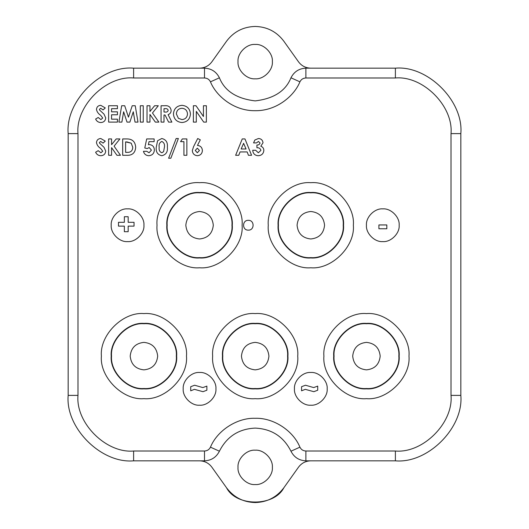 <?xml version="1.0" encoding="UTF-8"?>
<svg xmlns="http://www.w3.org/2000/svg" width="529" height="529" viewBox="0 0 529 529"><rect width="100%" height="100%" fill="white"/><g stroke="black" fill="none" stroke-linecap="round" stroke-linejoin="round"><path stroke-width="0.79" d="M199.565 211.494C191.273 212.367 186.697 216.943 185.818 225.235C186.697 233.52 191.273 238.103 199.565 238.976C207.851 238.103 212.433 233.52 213.306 225.235C212.433 216.943 207.851 212.367 199.565 211.494C191.273 212.367 186.697 216.943 185.818 225.235C186.697 233.52 191.273 238.103 199.565 238.976C207.851 238.103 212.433 233.52 213.306 225.235C212.433 216.943 207.851 212.367 199.565 211.494M310.814 211.494C302.528 212.367 297.946 216.943 297.073 225.235C297.946 233.52 302.528 238.103 310.814 238.976C319.106 238.103 323.688 233.52 324.561 225.235C323.688 216.943 319.106 212.367 310.814 211.494C302.528 212.367 297.946 216.943 297.073 225.235C297.946 233.52 302.528 238.103 310.814 238.976C319.106 238.103 323.688 233.52 324.561 225.235C323.688 216.943 319.106 212.367 310.814 211.494M366.445 342.375C358.153 343.255 353.577 347.831 352.698 356.123C353.577 364.408 358.153 368.991 366.445 369.864C374.73 368.991 379.313 364.408 380.186 356.123C379.313 347.831 374.73 343.255 366.445 342.375C358.153 343.255 353.577 347.831 352.698 356.123C353.577 364.408 358.153 368.991 366.445 369.864C374.73 368.991 379.313 364.408 380.186 356.123C379.313 347.831 374.73 343.255 366.445 342.375M255.19 342.375C246.904 343.255 242.322 347.831 241.449 356.123C242.322 364.408 246.904 368.991 255.19 369.864C263.475 368.991 268.058 364.408 268.93 356.123C268.058 347.831 263.475 343.255 255.19 342.375C246.904 343.255 242.322 347.831 241.449 356.123C242.322 364.408 246.904 368.991 255.19 369.864C263.475 368.991 268.058 364.408 268.93 356.123C268.058 347.831 263.475 343.255 255.19 342.375M143.934 342.375C135.649 343.255 131.066 347.831 130.194 356.123C131.066 364.408 135.649 368.991 143.934 369.864C152.226 368.991 156.809 364.408 157.682 356.123C156.809 347.831 152.226 343.255 143.934 342.375C135.649 343.255 131.066 347.831 130.194 356.123C131.066 364.408 135.649 368.991 143.934 369.864C152.226 368.991 156.809 364.408 157.682 356.123C156.809 347.831 152.226 343.255 143.934 342.375M366.445 388.517C382.474 389.966 400.288 372.145 398.84 356.123C400.288 340.094 382.474 322.28 366.445 323.728C350.416 322.28 332.602 340.094 334.05 356.123C332.602 372.145 350.416 389.966 366.445 388.517M255.19 388.517C271.218 389.966 289.032 372.145 287.584 356.123C289.032 340.094 271.218 322.28 255.19 323.728C239.161 322.28 221.347 340.094 222.795 356.123C221.347 372.145 239.161 389.966 255.19 388.517M143.934 388.517C159.963 389.966 177.777 372.145 176.329 356.123C177.777 340.094 159.963 322.28 143.934 323.728C127.912 322.28 110.092 340.094 111.54 356.123C110.092 372.145 127.912 389.966 143.934 388.517M310.814 257.63C326.843 259.078 344.657 241.264 343.209 225.235C344.657 209.206 326.843 191.392 310.814 192.84C294.792 191.392 276.971 209.206 278.426 225.235C276.971 241.264 294.792 259.078 310.814 257.63M199.565 257.63C215.594 259.078 233.408 241.264 231.96 225.235C233.408 209.206 215.594 191.392 199.565 192.84C183.537 191.392 165.722 209.206 167.171 225.235C165.722 241.264 183.537 259.078 199.565 257.63M199.565 460.832C204.683 460.971 208.783 463.087 211.864 467.173L226.538 487.778C233.719 497.3 243.267 502.219 255.19 502.55C267.112 502.219 276.66 497.3 283.848 487.778L298.515 467.173C301.596 463.087 305.696 460.971 310.814 460.832M255.19 450.192C263.687 449.425 273.136 458.874 272.369 467.371C273.136 475.875 263.687 485.318 255.19 484.551C246.693 485.318 237.243 475.875 238.01 467.371C237.243 458.874 246.693 449.425 255.19 450.192C246.693 449.425 237.243 458.874 238.01 467.371C237.243 475.875 246.693 485.318 255.19 484.551C263.687 485.318 273.136 475.875 272.369 467.371C273.136 458.874 263.687 449.425 255.19 450.192M255.19 44.449C263.687 43.682 273.136 53.125 272.369 61.629C273.136 70.126 263.687 79.575 255.19 78.808C246.693 79.575 237.243 70.126 238.01 61.629C237.243 53.125 246.693 43.682 255.19 44.449C246.693 43.682 237.243 53.125 238.01 61.629C237.243 70.126 246.693 79.575 255.19 78.808C263.687 79.575 273.136 70.126 272.369 61.629C273.136 53.125 263.687 43.682 255.19 44.449M310.814 68.168C305.696 68.029 301.596 65.913 298.515 61.827L283.848 41.222C276.66 31.7 267.112 26.781 255.19 26.45C243.267 26.781 233.719 31.7 226.538 41.222L211.864 61.827C208.783 65.913 204.683 68.029 199.565 68.168M283.848 41.222C276.66 31.7 267.112 26.781 255.19 26.45C243.267 26.781 233.719 31.7 226.538 41.222M226.538 487.778C236.284 506.789 274.095 506.789 283.848 487.778M118.483 222.306L124.355 222.306L124.355 216.725L128.17 216.725L128.17 222.306L134.042 222.306L134.042 226.128L128.17 226.128L128.17 231.702L124.355 231.702L124.355 226.128L118.483 226.128L118.483 222.306M378.903 228.766L378.903 224.951L386.831 224.951L386.831 228.766L378.903 228.766M255.19 428.106C238.777 428.86 226.855 436.564 219.409 451.204C216.308 457.307 211.336 460.514 204.498 460.832L133.612 460.832C101.237 463.754 65.246 427.763 68.168 395.388L68.168 133.612C65.246 101.237 101.237 65.246 133.612 68.168L204.498 68.168C211.336 68.486 216.308 71.693 219.409 77.796C224.699 91.001 236.628 98.705 255.19 100.894C273.757 98.705 285.68 91.001 290.97 77.796C294.078 71.693 299.044 68.486 305.881 68.168L395.388 68.168C427.763 65.246 463.754 101.237 460.832 133.612L460.832 395.388C463.754 427.763 427.763 463.754 395.388 460.832L305.881 460.832C299.044 460.514 294.078 457.307 290.97 451.204C283.531 436.564 271.602 428.86 255.19 428.106M127.575 208.876C119.481 208.142 110.482 217.141 111.216 225.235C110.482 233.329 119.481 242.328 127.575 241.594C135.669 242.328 144.668 233.329 143.934 225.235C144.668 217.141 135.669 208.142 127.575 208.876C119.481 208.142 110.482 217.141 111.216 225.235C110.482 233.329 119.481 242.328 127.575 241.594C135.669 242.328 144.668 233.329 143.934 225.235C144.668 217.141 135.669 208.142 127.575 208.876M310.814 372.482C302.72 371.748 293.727 380.748 294.455 388.841C293.727 396.935 302.72 405.935 310.814 405.201C318.914 405.935 327.907 396.935 327.18 388.841C327.907 380.748 318.914 371.748 310.814 372.482C302.72 371.748 293.727 380.748 294.455 388.841C293.727 396.935 302.72 405.935 310.814 405.201C318.914 405.935 327.907 396.935 327.18 388.841C327.907 380.748 318.914 371.748 310.814 372.482M199.565 372.482C191.472 371.748 182.472 380.748 183.206 388.841C182.472 396.935 191.472 405.935 199.565 405.201C207.659 405.935 216.659 396.935 215.925 388.841C216.659 380.748 207.659 371.748 199.565 372.482C191.472 371.748 182.472 380.748 183.206 388.841C182.472 396.935 191.472 405.935 199.565 405.201C207.659 405.935 216.659 396.935 215.925 388.841C216.659 380.748 207.659 371.748 199.565 372.482M382.804 208.876C374.711 208.142 365.711 217.141 366.445 225.235C365.711 233.329 374.711 242.328 382.804 241.594C390.898 242.328 399.898 233.329 399.164 225.235C399.898 217.141 390.898 208.142 382.804 208.876C374.711 208.142 365.711 217.141 366.445 225.235C365.711 233.329 374.711 242.328 382.804 241.594C390.898 242.328 399.898 233.329 399.164 225.235C399.898 217.141 390.898 208.142 382.804 208.876M310.814 267.773C331.862 269.671 355.257 246.283 353.352 225.235C355.257 204.187 331.862 180.792 310.814 182.697C289.773 180.792 266.378 204.187 268.276 225.235C266.378 246.283 289.773 269.671 310.814 267.773M199.565 267.773C220.613 269.671 244.001 246.283 242.103 225.235C244.001 204.187 220.613 180.792 199.565 182.697C178.518 180.792 155.123 204.187 157.027 225.235C155.123 246.283 178.518 269.671 199.565 267.773M366.445 398.661C387.493 400.559 410.881 377.164 408.983 356.123C410.881 335.075 387.493 311.68 366.445 313.585C345.397 311.68 322.002 335.075 323.907 356.123C322.002 377.164 345.397 400.559 366.445 398.661M255.19 398.661C276.237 400.559 299.632 377.164 297.728 356.123C299.632 335.075 276.237 311.68 255.19 313.585C234.142 311.68 210.754 335.075 212.651 356.123C210.754 377.164 234.142 400.559 255.19 398.661M143.934 398.661C164.982 400.559 188.377 377.164 186.472 356.123C188.377 335.075 164.982 311.68 143.934 313.585C122.893 311.68 99.498 335.075 101.396 356.123C99.498 377.164 122.893 400.559 143.934 398.661M248.332 220.328C242.004 220.057 242.004 230.413 248.332 230.141C254.661 230.413 254.661 220.057 248.332 220.328C242.004 220.057 242.004 230.413 248.332 230.141C254.661 230.413 254.661 220.057 248.332 220.328M310.814 192.51C294.627 191.048 276.634 209.048 278.095 225.235C276.634 241.422 294.627 259.422 310.814 257.954C327.008 259.422 345.001 241.422 343.539 225.235C345.001 209.048 327.008 191.048 310.814 192.51C294.627 191.048 276.634 209.048 278.095 225.235C276.634 241.422 294.627 259.422 310.814 257.954C327.008 259.422 345.001 241.422 343.539 225.235C345.001 209.048 327.008 191.048 310.814 192.51M199.565 192.51C183.371 191.048 165.379 209.048 166.84 225.235C165.379 241.422 183.371 259.422 199.565 257.954C215.753 259.422 233.745 241.422 232.284 225.235C233.745 209.048 215.753 191.048 199.565 192.51C183.371 191.048 165.379 209.048 166.84 225.235C165.379 241.422 183.371 259.422 199.565 257.954C215.753 259.422 233.745 241.422 232.284 225.235C233.745 209.048 215.753 191.048 199.565 192.51M366.445 323.398C350.258 321.936 332.258 339.929 333.72 356.123C332.258 372.31 350.258 390.303 366.445 388.841C382.632 390.303 400.632 372.31 399.164 356.123C400.632 339.929 382.632 321.936 366.445 323.398C350.258 321.936 332.258 339.929 333.72 356.123C332.258 372.31 350.258 390.303 366.445 388.841C382.632 390.303 400.632 372.31 399.164 356.123C400.632 339.929 382.632 321.936 366.445 323.398M143.934 323.398C127.747 321.936 109.754 339.929 111.216 356.123C109.754 372.31 127.747 390.303 143.934 388.841C160.128 390.303 178.121 372.31 176.66 356.123C178.121 339.929 160.128 321.936 143.934 323.398C127.747 321.936 109.754 339.929 111.216 356.123C109.754 372.31 127.747 390.303 143.934 388.841C160.128 390.303 178.121 372.31 176.66 356.123C178.121 339.929 160.128 321.936 143.934 323.398M255.19 323.398C239.002 321.936 221.003 339.929 222.471 356.123C221.003 372.31 239.002 390.303 255.19 388.841C271.377 390.303 289.376 372.31 287.915 356.123C289.376 339.929 271.377 321.936 255.19 323.398C239.002 321.936 221.003 339.929 222.471 356.123C221.003 372.31 239.002 390.303 255.19 388.841C271.377 390.303 289.376 372.31 287.915 356.123C289.376 339.929 271.377 321.936 255.19 323.398M164.003 122.106L161.067 122.106L161.067 105.747L164.493 105.747C168.321 105.297 170.536 106.845 171.138 110.396C171.105 112.505 170.093 113.92 168.096 114.641L171.872 122.106L168.606 122.106L165.002 114.978L164.003 114.978L164.003 122.106M196.305 122.106L193.369 122.106L193.369 105.747L196.014 105.747L203.44 116.512L203.44 105.747L206.376 105.747L206.376 122.106L203.711 122.106L196.305 111.374L196.305 122.106M149.952 122.106L147.016 122.106L147.016 105.747L149.952 105.747L149.952 111.507L154.594 105.747L158.297 105.747L152.471 112.981L158.865 122.106L155.328 122.106L149.952 114.436L149.952 122.106M121.882 122.106L118.906 122.106L121.67 105.747L124.718 105.747L128.454 117.16L132.21 105.747L135.232 105.747L137.996 122.106L135.021 122.106L133.275 111.771L129.876 122.106L127.013 122.106L123.627 111.771L121.882 122.106M111.566 155.288L108.63 155.288L108.63 138.929L111.566 138.929L111.566 144.688L116.208 138.929L119.911 138.929L114.085 146.163L120.48 155.288L116.942 155.288L111.566 147.617L111.566 155.288M147.247 148.576L144.774 148.008L146.698 138.929L154.144 138.929L154.144 141.653L149.026 141.653L148.385 144.748L149.396 144.596C152.577 144.953 154.23 146.764 154.356 150.018C154.111 153.45 152.286 155.347 148.887 155.711C145.997 155.572 144.186 154.104 143.452 151.307L146.804 151.307L149.052 152.775L151.42 150.117L149.178 147.531L147.247 148.576L149.178 147.531M178.372 138.512L170.847 158.224L168.619 158.224L176.15 138.512L178.372 138.512M192.325 150.593L193.554 146.678L197.707 138.512L200.306 139.828L197.456 145.429C200.537 145.766 202.184 147.498 202.389 150.62C202.124 153.708 200.458 155.4 197.383 155.711C194.302 155.4 192.616 153.694 192.325 150.593C192.616 153.694 194.302 155.4 197.383 155.711M100.887 119.587L102.758 118.04L100.589 115.216C98.381 113.808 97.005 111.897 96.463 109.477C96.734 106.904 98.169 105.522 100.755 105.324L105.271 107.929L103.076 109.939L100.722 108.26L99.399 109.338L99.67 110.118L104.001 114.119L105.694 117.868C105.416 120.83 103.783 122.384 100.781 122.523C98.368 122.43 96.648 121.267 95.623 119.045L98.209 117.491L100.887 119.587L102.758 118.04L100.589 115.216C98.381 113.808 97.005 111.897 96.463 109.477C96.734 106.904 98.169 105.522 100.755 105.324M238.771 155.288L235.636 155.288L242.249 138.929L244.973 138.929L251.579 155.288L248.438 155.288L247.169 151.935L240.04 151.935L238.771 155.288M183.933 141.653L180.574 141.653L182.326 138.929L186.869 138.929L186.869 155.288L183.933 155.288L183.933 141.653M156.247 147.267L157.589 140.734L161.755 138.512C166 139.491 167.865 142.361 167.362 147.115C167.878 151.863 166.033 154.726 161.841 155.711C157.616 154.792 155.751 151.982 156.247 147.267M126.438 155.288L122.682 155.288L122.682 138.929L126.385 138.929C132.197 138.777 135.298 141.58 135.689 147.34C135.239 152.98 132.157 155.632 126.438 155.288C132.157 155.632 135.239 152.98 135.689 147.34M117.438 122.106L108.63 122.106L108.63 105.747L117.438 105.747L117.438 108.683L111.566 108.683L111.566 111.831L117.438 111.831L117.438 114.767L111.566 114.767L111.566 119.17L117.438 119.17L117.438 122.106M143.24 122.106L140.304 122.106L140.304 105.747L143.24 105.747L143.24 122.106M100.887 152.775L102.758 151.221L100.589 148.398C98.381 146.989 97.005 145.078 96.463 142.658C96.734 140.092 98.169 138.704 100.755 138.512L105.271 141.117L103.076 143.121L100.722 141.448L99.399 142.519L99.67 143.299L104.001 147.3L105.694 151.049C105.416 154.012 103.783 155.566 100.781 155.711C98.368 155.612 96.648 154.455 95.623 152.226L98.209 150.672L100.887 152.775L102.758 151.221L100.589 148.398C98.381 146.989 97.005 145.078 96.463 142.658C96.734 140.092 98.169 138.704 100.755 138.512M181.969 105.324C187.167 105.866 189.99 108.749 190.433 113.973C189.99 119.177 187.18 122.027 181.996 122.523C176.759 122.047 173.909 119.184 173.446 113.92C173.915 108.703 176.759 105.84 181.969 105.324C187.167 105.866 189.99 108.749 190.433 113.973C189.99 119.177 187.18 122.027 181.996 122.523C176.759 122.047 173.909 119.184 173.446 113.92M260.07 142.989L258.423 141.448L256.505 142.916L253.57 142.916L254.826 140.033L258.443 138.512C261.161 138.691 262.688 140.119 263.012 142.797L260.817 146.229C262.774 146.936 263.786 148.332 263.845 150.415C263.475 153.767 261.584 155.533 258.172 155.711C254.826 155.46 253.014 153.641 252.73 150.256L255.666 150.256L258.337 152.775L260.909 150.381C260.387 148.49 259.058 147.604 256.929 147.736L256.929 145.012C258.575 145.105 259.627 144.424 260.07 142.989L258.423 141.448M103.076 109.939L100.722 108.26L99.399 109.338L99.67 110.118M105.694 117.868C105.416 120.83 103.783 122.384 100.781 122.523M246.058 148.999L243.604 143.319L241.158 148.999L246.058 148.999M197.324 152.775L199.453 150.448L197.317 148.16L195.261 150.448L197.324 152.775L199.453 150.448M197.317 148.16L195.261 150.448M157.589 140.734L161.755 138.512M163.62 151.651L164.426 147.115C164.85 144.377 163.983 142.486 161.828 141.448C159.593 142.493 158.707 144.443 159.183 147.3C158.773 149.998 159.652 151.823 161.828 152.775L163.62 151.651L164.426 147.115C164.85 144.377 163.983 142.486 161.828 141.448C159.593 142.493 158.707 144.443 159.183 147.3C158.773 149.998 159.652 151.823 161.828 152.775L163.62 151.651M148.385 144.748L149.396 144.596M132.753 147.287L131.205 143.174L125.618 141.865L125.618 152.352L127.152 152.352C130.723 152.511 132.587 150.818 132.753 147.287L131.205 143.174L126.742 141.865M103.076 143.121L100.722 141.448L99.399 142.519L99.67 143.299M105.694 151.049C105.416 154.012 103.783 155.566 100.781 155.711M181.983 119.587C185.388 119.25 187.226 117.365 187.497 113.933C187.213 110.488 185.355 108.597 181.923 108.26C178.465 108.577 176.62 110.482 176.382 113.96L178.392 118.331L181.983 119.587C185.388 119.25 187.226 117.365 187.497 113.933M165.147 112.036C166.787 112.3 167.805 111.738 168.202 110.356C167.726 108.961 166.661 108.399 165.002 108.683L164.003 108.683L164.003 112.036L165.147 112.036C166.787 112.3 167.805 111.738 168.202 110.356M253.57 142.916L254.826 140.033L258.443 138.512C261.161 138.691 262.688 140.119 263.012 142.797M260.817 146.229C262.774 146.936 263.786 148.332 263.845 150.415M258.172 155.711C254.826 155.46 253.014 153.641 252.73 150.256M260.909 150.381C260.387 148.49 259.058 147.604 256.929 147.736M197.496 390.19L194.447 389.337L190.718 390.805L190.718 386.699L194.639 385.231L202.825 387.578L206.872 386.11L206.872 390.217L202.997 391.691L194.447 389.337L190.718 390.805M308.341 390.19L305.299 389.337L301.57 390.805L301.57 386.699L305.484 385.231L313.671 387.578L317.717 386.11L317.717 390.217L313.849 391.691L305.299 389.337L301.57 390.805M190.718 386.699L194.639 385.231M301.57 386.699L305.484 385.231M210.463 447.164C217.247 430.48 237.197 417.606 255.19 418.294C273.189 417.606 293.132 430.48 299.917 447.164C301.16 449.604 303.15 450.887 305.881 451.012L395.388 451.012C422.909 453.498 453.498 422.909 451.012 395.388L451.012 133.612C453.498 106.091 422.909 75.502 395.388 77.988L305.881 77.988C303.15 78.113 301.16 79.396 299.917 81.836C294.547 95.332 277.15 110.991 255.19 110.706C233.229 110.991 215.832 95.332 210.463 81.836C209.219 79.396 207.236 78.113 204.498 77.988L133.612 77.988C106.091 75.502 75.502 106.091 77.988 133.612L77.988 395.388C75.502 422.909 106.091 453.498 133.612 451.012L204.498 451.012C207.236 450.887 209.219 449.604 210.463 447.164L219.409 451.204M460.832 133.612L451.012 133.612M395.388 77.988L395.388 68.168M305.881 77.988L305.881 68.168M460.832 395.388L451.012 395.388M299.917 81.836L290.97 77.796M395.388 460.832L395.388 451.012M210.463 81.836L219.409 77.796M305.881 460.832L305.881 451.012M204.498 77.988L204.498 68.168M290.97 451.204L299.917 447.164M133.612 77.988L133.612 68.168M77.988 133.612L68.168 133.612M204.498 460.832L204.498 451.012M77.988 395.388L68.168 395.388M133.612 460.832L133.612 451.012"/></g></svg>

